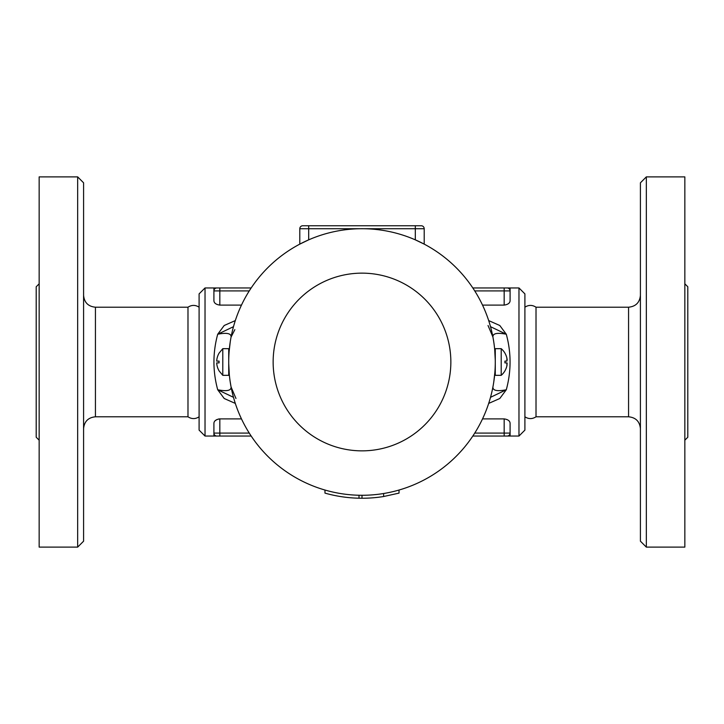 <?xml version="1.0" encoding="UTF-8"?>
<svg xmlns="http://www.w3.org/2000/svg" width="724" height="724" viewBox="0 0 724 724"><rect width="100%" height="100%" fill="white"/><g stroke="black" fill="none" stroke-linecap="round" stroke-linejoin="round"><path stroke-width="1.09" d="M83.586 362L83.586 182.81L77.667 176.882L77.667 547.118L83.586 541.19L83.586 362M77.667 547.118L39.159 547.118L39.159 176.882L77.667 176.882M199.1 416.798C195.408 419.187 191.706 419.187 187.987 416.798L187.987 307.202L95.432 307.202C88.247 306.505 84.292 302.551 83.586 295.356M39.159 440.192L36.2 437.233L36.2 286.767L39.159 283.808M205.028 287.953L199.1 293.881L199.1 430.119L205.028 436.047L205.028 287.953L213.906 287.953L213.906 300.65L213.906 290.912L249.255 290.912M474.745 290.912L510.094 290.912L510.094 300.65L510.094 287.953L507.126 287.953L518.972 287.953L518.972 436.047L510.094 436.047L510.094 423.35L510.094 433.088L474.745 433.088M510.076 300.931L510.094 300.65C509.977 303.057 508.004 304.542 504.166 305.103L482.528 305.103M241.472 305.103L219.834 305.103C216.005 304.542 214.023 303.057 213.906 300.65M219.671 418.897L218.232 419.078M216.974 419.504L215.091 420.798M213.924 423.069L213.906 423.35C214.023 420.943 215.996 419.468 219.834 418.897L241.472 418.897M205.028 436.047L213.906 436.047L213.906 423.35L213.906 433.088A2.959 2.959 0 0 0 216.874 436.047L251.183 436.047M482.528 418.897L504.166 418.897C507.995 419.458 509.977 420.943 510.094 423.35M488.682 403.413L499.777 398.517L506.293 389.765C511.316 371.267 511.316 352.76 506.293 334.235L499.786 325.492L488.682 320.587M235.318 320.587L224.214 325.492L217.707 334.235C212.684 352.733 212.684 371.24 217.707 389.765L224.223 398.517L235.318 403.413M251.183 287.953L213.906 287.953M216.874 287.953A2.959 2.959 0 0 0 213.906 290.912A2.959 2.959 0 0 1 216.874 287.953M213.906 436.047L219.834 436.047L219.834 433.088L213.906 433.088A2.959 2.959 0 0 0 216.874 436.047M504.166 305.103L504.166 287.953L507.126 287.953A2.959 2.959 0 0 1 510.094 290.912A2.959 2.959 0 0 0 507.126 287.953L472.817 287.953M472.817 436.047L510.094 436.047M507.126 436.047A2.959 2.959 0 0 0 510.094 433.088A2.959 2.959 0 0 1 507.126 436.047M299.799 244.124L299.799 228.721L299.799 244.124L308.686 239.843L308.686 225.752L302.768 225.752A2.959 2.959 0 0 0 299.799 228.721L424.201 228.721L424.201 244.124L415.314 239.843L415.314 225.752L308.686 225.752M493.75 382.154L494.863 372.507L493.75 382.163M492.917 386.978L492.917 386.978C492.718 390.616 497.18 391.539 506.293 389.765L490.519 397.322M501.207 375.331L495.279 375.331L495.279 362A133.279 133.279 0 0 1 295.356 477.424A133.279 133.279 0 0 1 295.356 246.576A133.279 133.279 0 0 1 495.279 362A133.279 133.279 0 0 0 295.356 246.576A133.279 133.279 0 0 0 295.356 477.424A133.279 133.279 0 0 0 495.279 362L495.279 348.669L501.207 348.669L501.207 375.331A17.539 17.539 0 0 0 504.918 370.896M492.954 337.212L493.768 341.945M495.27 360.127L494.7 349.574L495.27 360.262M231.047 386.788L230.232 382.055M229.3 374.435L228.73 363.738L229.3 374.399M230.25 341.846L229.137 351.493L230.25 341.837M234.847 329.637L231.083 337.022C231.282 333.384 226.82 332.461 217.707 334.235L233.481 326.678M399.024 490.039L399.024 493.116L383.63 496.519A136.248 136.248 0 0 1 362 498.248L359.004 498.212A136.248 136.248 0 0 1 324.976 493.116L324.976 490.039A133.279 133.279 0 0 1 231.083 386.987C231.282 390.616 226.82 391.539 217.707 389.765L233.481 397.322M362 498.248L362 495.279M359.004 498.212L359.004 495.252M383.63 496.519L383.63 493.515M424.201 244.124L424.201 228.721A2.959 2.959 0 0 0 421.232 225.752L415.314 225.752M488.03 325.51L492.917 337.013C492.718 333.384 497.18 332.461 506.293 334.235L490.519 326.678M235.97 398.49L231.083 386.987A133.279 133.279 0 0 0 324.976 490.039M518.972 436.047L524.9 430.119L524.9 293.881L518.972 287.953M524.9 416.798C528.601 419.187 532.312 419.187 536.013 416.798L536.013 307.202C532.312 304.813 528.601 304.813 524.9 307.202M640.414 362L640.414 541.19L646.333 547.118L646.333 176.882L640.414 182.81L640.414 362M646.333 547.118L684.841 547.118L684.841 176.882L646.333 176.882M684.841 440.192L687.8 437.233L687.8 286.767L684.841 283.808M219.101 353.113A17.521 17.521 0 0 0 216.702 361.113L219.101 361.113A15.123 15.123 0 0 0 219.101 362.887L216.702 362.887A17.521 17.521 0 0 0 219.101 370.887M222.793 348.669L228.721 348.669L228.721 375.331L222.793 375.331L222.793 348.669L219.082 353.104M506.999 362.932L504.899 362.887L506.891 362.887L506.891 365.846A17.521 17.521 0 0 1 504.899 370.887L504.899 370.887M506.891 362.887L504.899 362.887A15.123 15.123 0 0 0 504.899 361.113L506.891 361.113L504.899 361.113M506.999 358.661L506.891 358.154A17.521 17.521 0 0 0 504.899 353.113A17.521 17.521 0 0 1 506.891 358.154L506.891 361.113M507.162 360.172L507.09 359.267M506.999 365.339L507.09 364.733M507.162 363.683L507.09 363.104M187.987 416.798L95.432 416.798L95.432 307.202M219.834 287.953L219.834 305.103M249.255 433.088L219.834 433.088L219.834 418.897M504.166 436.047L504.166 418.897M536.013 307.202L628.568 307.202L628.568 416.798L536.013 416.798M450.853 362A88.853 88.853 0 0 0 317.574 285.048A88.853 88.853 0 0 0 317.574 438.952A88.853 88.853 0 0 0 450.853 362M95.432 416.798C88.247 417.495 84.292 421.449 83.586 428.644M199.1 307.202C195.408 304.813 191.706 304.813 187.987 307.202M493.777 342.018L492.944 337.149M230.223 381.946L231.047 386.824M628.568 416.798C635.753 417.495 639.708 421.449 640.414 428.644M628.568 307.202C635.753 306.505 639.708 302.551 640.414 295.356M222.793 375.331L219.082 370.896M504.918 353.104A17.539 17.539 0 0 0 501.207 348.669"/></g></svg>
